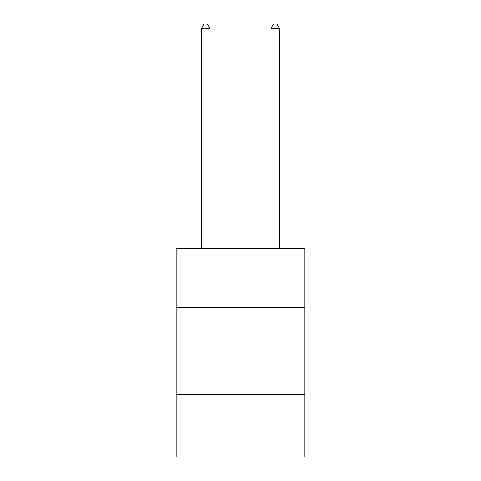 <?xml version="1.0" encoding="UTF-8"?>
<svg xmlns="http://www.w3.org/2000/svg" width="481" height="481" viewBox="0 0 481 481"><rect width="100%" height="100%" fill="white"/><g stroke="black" fill="none" stroke-linecap="round" stroke-linejoin="round"><path stroke-width="0.72" d="M304.816 307.461L304.816 248.358L176.184 248.358L176.184 307.461L304.816 307.461L304.816 456.95L176.184 456.95L176.184 307.461M304.816 394.372L176.184 394.372M210.083 248.358L210.083 28.571L201.389 28.571L201.389 248.358M201.389 28.571L203.998 24.05L207.473 24.05L210.083 28.571M279.611 248.358L279.611 28.571L270.917 28.571L270.917 248.358M270.917 28.571L273.527 24.05L277.002 24.05L279.611 28.571"/></g></svg>
